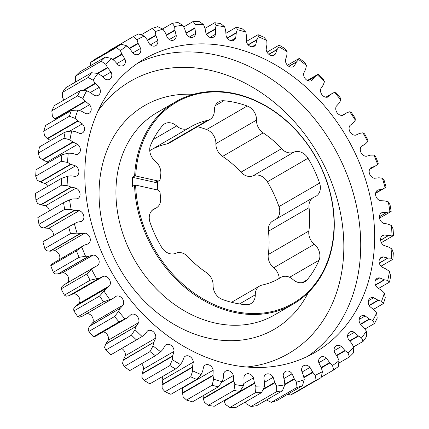 <?xml version="1.0" encoding="UTF-8"?>
<svg xmlns="http://www.w3.org/2000/svg" width="429" height="429" viewBox="0 0 429 429"><rect width="100%" height="100%" fill="white"/><g stroke="black" fill="none" stroke-linecap="round" stroke-linejoin="round"><path stroke-width="0.64" d="M134.572 185.172L135.644 185.087A116.221 92.814 59.9 0 0 234.052 311.288A116.221 92.814 59.9 0 0 334.025 224.952A116.221 92.814 59.9 0 0 235.564 94.182A116.221 92.814 59.9 0 0 135.709 175.981L134.636 176.067A116.999 93.442 -120.1 0 1 175.745 101.737A116.999 93.442 -120.1 0 1 235.167 93.688A116.999 93.442 -120.1 0 1 329.526 190.085A116.999 93.442 -120.1 0 1 293.061 304.199A116.999 93.442 -120.1 0 1 233.639 312.248A116.999 93.442 -120.1 0 1 134.572 185.172L132.443 186.411A116.999 93.442 59.9 0 1 132.507 177.306L134.636 176.067M228.625 364.21A169.734 135.553 59.9 0 0 314.827 352.531A169.734 135.553 59.9 0 0 367.728 186.985A169.734 135.553 59.9 0 0 230.84 47.142A169.734 135.553 59.9 0 0 144.637 58.816A169.734 135.553 59.9 0 0 91.731 224.367A169.734 135.553 59.9 0 0 228.625 364.21M135.709 175.981L157.566 180.877A3.121 2.494 59.9 0 0 159.148 180.663A3.121 2.494 59.9 0 0 160.237 178.813A87.747 70.077 59.9 0 1 160.741 174.464A12.591 10.055 59.9 0 0 155.287 161.202A12.591 10.055 -120.1 0 1 150.574 145.243A107.25 85.655 -120.1 0 1 162.452 125.654A12.591 10.055 -120.1 0 1 164.634 123.809A12.591 10.055 -120.1 0 1 171.032 122.941A12.591 10.055 -120.1 0 1 176.657 125.954A12.591 10.055 59.9 0 0 182.287 128.968A12.591 10.055 59.9 0 0 188.68 128.099A12.591 10.055 59.9 0 0 188.948 127.939A87.747 70.077 59.9 0 1 190.814 126.807A87.747 70.077 59.9 0 1 207.497 120.41A12.591 10.055 59.9 0 0 209.894 119.493A12.591 10.055 59.9 0 0 214.328 110.661A12.591 10.055 -120.1 0 1 218.758 101.834A12.591 10.055 -120.1 0 1 223.777 100.756A107.25 85.655 -120.1 0 1 235.505 102.558A107.25 85.655 -120.1 0 1 247.227 106.011A12.591 10.055 -120.1 0 1 256.51 120.109A12.591 10.055 59.9 0 0 263.181 132.877L222.565 156.413A87.747 70.077 -120.1 0 1 240.953 172.211L281.563 148.681A87.747 70.077 59.9 0 0 263.181 132.877M281.563 148.681A12.591 10.055 59.9 0 0 293.844 152.198A12.591 10.055 -120.1 0 1 299.501 151.71A12.591 10.055 -120.1 0 1 308.011 158.247A107.25 85.655 -120.1 0 1 319.578 183.086A12.591 10.055 -120.1 0 1 315.937 196.289A12.591 10.055 -120.1 0 1 314.655 196.89A12.591 10.055 59.9 0 0 313.379 197.485A12.591 10.055 59.9 0 0 309.041 207.674L268.425 231.204A87.747 70.077 -120.1 0 1 268.259 254.536L308.875 231A12.591 10.055 59.9 0 0 314.328 244.267A12.591 10.055 -120.1 0 1 319.042 260.221A107.25 85.655 -120.1 0 1 307.164 279.815A12.591 10.055 -120.1 0 1 304.981 281.66A12.591 10.055 -120.1 0 1 292.959 279.51A12.591 10.055 59.9 0 0 280.936 277.365A12.591 10.055 59.9 0 0 280.668 277.525A87.747 70.077 59.9 0 1 278.802 278.657A87.747 70.077 59.9 0 1 262.119 285.06A12.591 10.055 59.9 0 0 259.722 285.977A12.591 10.055 59.9 0 0 255.287 294.803A12.591 10.055 -120.1 0 1 250.852 303.63A12.591 10.055 -120.1 0 1 245.838 304.708A107.25 85.655 -120.1 0 1 222.388 299.458A12.591 10.055 -120.1 0 1 213.106 285.355A12.591 10.055 59.9 0 0 206.435 272.587A87.747 70.077 59.9 0 1 188.047 256.789A12.591 10.055 59.9 0 0 181.424 252.783A12.591 10.055 59.9 0 0 175.772 253.271A12.591 10.055 -120.1 0 1 161.604 247.217A107.25 85.655 -120.1 0 1 150.037 222.378A12.591 10.055 -120.1 0 1 153.679 209.175A12.591 10.055 -120.1 0 1 154.955 208.58A12.591 10.055 59.9 0 0 156.236 207.979A12.591 10.055 59.9 0 0 160.575 197.796A87.747 70.077 59.9 0 1 160.135 193.232A3.121 2.494 59.9 0 0 157.502 189.983L135.644 185.087M308.011 158.247L267.396 181.783A12.591 10.055 59.9 0 0 258.885 175.246A12.591 10.055 59.9 0 0 253.228 175.729A12.591 10.055 -120.1 0 1 240.953 172.211M119.074 321.895A194.691 155.486 -120.1 0 1 114.575 316.532L88.873 331.429A194.691 155.486 59.9 0 0 93.372 336.786L119.074 321.895L127.649 317.642L131.113 314.489A5.952 4.751 -120.1 0 1 133.907 314.2A5.952 4.751 -120.1 0 1 138.68 322.587L136.218 326.308L105.759 343.961L108.215 340.235A5.952 4.751 59.9 0 0 103.443 331.853A5.952 4.751 59.9 0 0 103.212 331.805M103.545 301.877A194.691 155.486 -120.1 0 1 99.603 296.031L73.901 310.928A194.691 155.486 59.9 0 0 77.837 316.774L103.545 301.877L112.886 298.509L116.463 296.112A5.952 4.751 -120.1 0 1 118.677 296.053A5.952 4.751 -120.1 0 1 123.193 305.057L120.249 308.285L89.784 325.938L92.734 322.705A5.952 4.751 59.9 0 0 88.213 313.706A5.952 4.751 59.9 0 0 86.867 313.599M136.465 339.945A194.691 155.486 -120.1 0 1 131.478 335.162L105.775 350.059A194.691 155.486 59.9 0 0 110.757 354.842L142.122 336.513L144.745 334.491L147.453 331A5.952 4.751 -120.1 0 1 147.758 330.802A5.952 4.751 -120.1 0 1 150.777 330.394A5.952 4.751 -120.1 0 1 155.722 338.111L153.791 342.267L123.327 359.915L125.263 355.764A5.952 4.751 59.9 0 0 121.643 348.536M155.405 355.721A194.691 155.486 -120.1 0 1 150.021 351.598L124.319 366.495A194.691 155.486 59.9 0 0 129.703 370.618L155.405 355.721L160.709 351.769L162.773 349.597L165.197 345.372A5.952 4.751 -120.1 0 1 165.98 344.771A5.952 4.751 -120.1 0 1 168.999 344.358A5.952 4.751 -120.1 0 1 174.035 351.372L172.662 355.888L142.197 373.536L143.57 369.026A5.952 4.751 59.9 0 0 141.538 363.76M79.059 257.346A194.691 155.486 -120.1 0 1 76.437 250.842L50.729 265.733A194.691 155.486 59.9 0 0 53.352 272.243L79.059 257.346L85.543 256.263L88.991 256.199L93.195 255.062A5.952 4.751 -120.1 0 1 94.144 255.175A5.952 4.751 -120.1 0 1 98.74 259.454A5.952 4.751 -120.1 0 1 97.925 265.224L63.706 284.969L94.611 267.02M67.691 282.62A5.952 4.751 59.9 0 0 68.2 276.909A5.952 4.751 59.9 0 0 63.68 272.823A5.952 4.751 59.9 0 0 62.731 272.71L58.526 273.852L55.078 273.911L53.352 272.243M90.128 280.239A194.691 155.486 -120.1 0 1 86.819 274.008L61.111 288.905A194.691 155.486 59.9 0 0 64.42 295.131L90.128 280.239L99.828 277.976L103.748 276.19A5.952 4.751 -120.1 0 1 105.346 276.265A5.952 4.751 -120.1 0 1 109.797 280.185A5.952 4.751 -120.1 0 1 109.529 285.827L106.151 288.508L75.686 306.161L79.07 303.48A5.952 4.751 59.9 0 0 79.333 297.839A5.952 4.751 59.9 0 0 74.882 293.919A5.952 4.751 59.9 0 0 73.289 293.838L71.235 294.707M70.528 233.596A194.691 155.486 -120.1 0 1 68.635 226.92L42.932 241.817A194.691 155.486 59.9 0 0 44.825 248.488L70.528 233.596L77.048 233.108L80.561 233.564L84.974 233.086A5.952 4.751 -120.1 0 1 85.264 233.14A5.952 4.751 -120.1 0 1 89.983 237.784A5.952 4.751 -120.1 0 1 88.572 243.608L88.32 243.774M59.406 259.609A5.952 4.751 59.9 0 0 54.799 250.793A5.952 4.751 59.9 0 0 54.51 250.734L50.102 251.212L46.584 250.761L44.825 248.488M175.579 368.956A194.691 155.486 -120.1 0 1 169.889 365.562L144.182 380.459A194.691 155.486 59.9 0 0 149.871 383.853L175.579 368.956L180.475 364.527L182.395 361.695L184.046 357.346A5.952 4.751 -120.1 0 1 185.242 356.268A5.952 4.751 -120.1 0 1 188.267 355.856A5.952 4.751 -120.1 0 1 193.297 362.146L192.508 366.934L162.044 384.588L162.832 379.794A5.952 4.751 59.9 0 0 161.969 376.844M196.638 379.424A194.691 155.486 -120.1 0 1 190.739 376.812L165.031 391.709A194.691 155.486 59.9 0 0 170.93 394.315L196.638 379.424L201.083 374.56L202.601 371.401L203.678 366.731A5.952 4.751 -120.1 0 1 205.212 365.1A5.952 4.751 -120.1 0 1 208.237 364.693A5.952 4.751 -120.1 0 1 213.181 370.238L212.993 375.23L182.529 392.878L182.722 387.886A5.952 4.751 59.9 0 0 182.647 387.526M218.222 386.937A194.691 155.486 -120.1 0 1 212.21 385.162L186.508 400.053A194.691 155.486 59.9 0 0 192.519 401.828L218.222 386.937L222.184 381.708L223.273 378.271L223.756 373.359A5.952 4.751 -120.1 0 1 225.557 371.117A5.952 4.751 -120.1 0 1 228.577 370.71A5.952 4.751 -120.1 0 1 233.349 375.514L233.762 380.62L203.303 398.268L203.153 395.667M239.961 391.371A194.691 155.486 -120.1 0 1 233.95 390.46L208.242 405.351A194.691 155.486 59.9 0 0 214.259 406.268L239.961 391.371L243.409 385.843L244.053 382.185L243.935 377.118A5.952 4.751 -120.1 0 1 245.919 374.217A5.952 4.751 -120.1 0 1 248.938 373.804A5.952 4.751 -120.1 0 1 253.459 377.885L254.467 383.017L223.992 400.627M261.486 392.658A194.691 155.486 -120.1 0 1 255.571 392.621L229.864 407.512A194.691 155.486 59.9 0 0 235.784 407.55L261.486 392.658L264.403 386.899L264.591 383.076L263.873 377.944A5.952 4.751 -120.1 0 1 265.953 374.34A5.952 4.751 -120.1 0 1 268.972 373.932A5.952 4.751 -120.1 0 1 273.16 377.305L274.742 382.378L263.406 388.947M282.427 390.765A194.691 155.486 -120.1 0 1 276.71 391.602L251.003 406.499A194.691 155.486 59.9 0 0 256.724 405.657L282.427 390.765L284.808 384.851L284.529 380.936L283.226 375.82A5.952 4.751 -120.1 0 1 285.317 371.493A5.952 4.751 -120.1 0 1 288.336 371.085A5.952 4.751 -120.1 0 1 292.117 373.793L294.251 378.716L284.781 384.202M321.139 377.633A194.691 155.486 -120.1 0 1 316.103 380.174L290.401 395.066A194.691 155.486 59.9 0 0 295.436 392.53L321.139 377.633L322.447 371.643L321.267 367.75L318.865 362.929A5.952 4.751 -120.1 0 1 320.72 357.121A5.952 4.751 -120.1 0 1 323.745 356.708A5.952 4.751 -120.1 0 1 326.528 358.247L329.638 362.623L321.182 367.524M302.424 385.725A194.691 155.486 -120.1 0 1 297.002 387.43L271.3 402.327A194.691 155.486 59.9 0 0 276.721 400.622L302.424 385.725L304.263 379.735L303.528 375.799L301.662 370.79A5.952 4.751 -120.1 0 1 303.678 365.717A5.952 4.751 -120.1 0 1 306.697 365.31A5.952 4.751 -120.1 0 1 310.006 367.406L312.655 372.093L303.829 377.209M364.95 329.027L374.479 323.504A194.691 155.486 -120.1 0 0 377.188 318.189L376.641 312.972L373.959 309.883L369.916 306.606A5.952 4.751 -120.1 0 1 370.345 298.064A5.952 4.751 -120.1 0 1 373.364 297.656A5.952 4.751 -120.1 0 1 373.659 297.731L378.046 300.177L369.09 305.368M353.635 346.873L363.127 341.371A194.691 155.486 -120.1 0 0 366.516 336.642L366.371 331.124L364.012 327.74L360.29 323.975A5.952 4.751 -120.1 0 1 361.18 316.06A5.952 4.751 -120.1 0 1 364.205 315.647A5.952 4.751 -120.1 0 1 365.154 315.959L369.326 318.978L360.408 324.142M321.251 377.161L333.687 369.954A194.691 155.486 -120.1 0 0 338.25 366.623L339.044 360.714L337.441 356.923L334.55 352.381A5.952 4.751 -120.1 0 1 336.159 345.838A5.952 4.751 -120.1 0 1 339.178 345.431A5.952 4.751 -120.1 0 1 341.387 346.482L344.916 350.466L336.449 355.373M338.744 363.154L349.453 356.944A194.691 155.486 -120.1 0 0 353.458 352.879L353.769 347.125L351.769 343.511L348.434 339.323A5.952 4.751 -120.1 0 1 349.721 332.073A5.952 4.751 -120.1 0 1 352.745 331.665A5.952 4.751 -120.1 0 1 354.338 332.303L358.22 335.837L349.544 340.867M379.515 218.184L391.151 211.443A194.691 155.486 -120.1 0 0 390.025 204.719L388.299 201.861L384.775 200.901L380.233 200.708A5.952 4.751 -120.1 0 1 375.756 195.694A5.952 4.751 -120.1 0 1 377.665 190.101A5.952 4.751 -120.1 0 1 377.82 190.009L382.137 189.205L375.691 192.943M382.137 189.205L385.124 187.795A190.122 151.839 59.9 0 0 382.416 178.239L384.175 180.512A194.691 155.486 -120.1 0 1 386.068 187.183L375.622 193.329M362.961 132.802L364.58 133.869A194.691 155.486 -120.1 0 1 367.889 140.095L367.696 141.72A190.122 151.839 59.9 0 0 362.961 132.802L359.636 133.376L355.711 135.162A5.952 4.751 -120.1 0 1 350.102 132.003A5.952 4.751 -120.1 0 1 349.93 125.52L353.314 122.839L355.351 120.131L355.099 118.072A194.691 155.486 -120.1 0 0 351.163 112.226L349.715 111.76L346.895 112.704L342.996 115.24A5.952 4.751 -120.1 0 1 337.205 112.859A5.952 4.751 -120.1 0 1 336.266 106.295L339.216 103.062L340.862 100L340.127 97.571A194.691 155.486 -120.1 0 0 335.628 92.214L334.422 92.326L325.788 97.195L331.515 93.892L328.346 96.863A5.952 4.751 -120.1 0 1 322.469 95.308A5.952 4.751 -120.1 0 1 320.785 88.765L323.241 85.039L324.469 81.682L323.225 78.941A194.691 155.486 -120.1 0 0 318.243 74.158L307.357 80.464M373.922 155.089L375.648 156.757A194.691 155.486 -120.1 0 1 378.271 163.267L377.676 164.404A190.122 151.839 59.9 0 0 373.922 155.089L370.474 155.148L366.269 156.29A5.952 4.751 -120.1 0 1 360.939 152.408A5.952 4.751 -120.1 0 1 361.534 146.123L365.294 144.031L367.696 141.72M318.243 74.158L314.714 76.855L312.012 80.346A5.952 4.751 -120.1 0 1 311.706 80.545A5.952 4.751 -120.1 0 1 305.984 79.494A5.952 4.751 -120.1 0 1 303.737 73.236L305.673 69.085L306.456 65.487L304.681 62.505A194.691 155.486 -120.1 0 0 299.297 58.382L287.462 65.24M381.349 242.626L393.436 235.628A194.691 155.486 -120.1 0 0 393.087 228.963L391.468 225.547L387.998 224.099L383.403 223.236A5.952 4.751 -120.1 0 1 379.499 218.098A5.952 4.751 -120.1 0 1 381.488 212.875A5.952 4.751 -120.1 0 1 382.223 212.548L386.711 212.414L379.397 216.65M380.979 266.216L392.873 259.32A194.691 155.486 -120.1 0 0 393.313 252.831L391.87 248.895L388.513 246.981L383.939 245.463A5.952 4.751 -120.1 0 1 380.62 240.294A5.952 4.751 -120.1 0 1 382.668 235.441A5.952 4.751 -120.1 0 1 384.019 234.969L388.594 235.5L380.603 240.133M378.485 288.492L389.484 282.121A194.691 155.486 -120.1 0 0 390.701 275.922L389.494 271.503L386.315 269.155L381.842 267.01A5.952 4.751 -120.1 0 1 381.177 257.411A5.952 4.751 -120.1 0 1 383.167 256.885L387.762 258.081L379.268 263.004M373.396 309.384L383.317 303.635A194.691 155.486 -120.1 0 0 385.296 297.833L384.389 292.986L381.435 290.24L377.139 287.505A5.952 4.751 -120.1 0 1 377.048 278.405A5.952 4.751 -120.1 0 1 379.697 277.928L384.223 279.762L375.407 284.872M37.849 217.557L63.551 202.66A194.691 155.486 -120.1 0 0 64.682 209.39L38.975 224.281A194.691 155.486 59.9 0 1 37.849 217.557M39.516 146.879L65.224 131.982A194.691 155.486 -120.1 0 0 64.001 138.186L38.299 153.078A194.691 155.486 59.9 0 1 39.516 146.879M45.683 125.365L71.386 110.468A194.691 155.486 -120.1 0 0 69.407 116.275L43.704 131.167A194.691 155.486 59.9 0 1 45.683 125.365M79.547 72.056L105.25 57.159A194.691 155.486 -120.1 0 0 101.244 61.229L75.542 76.121A194.691 155.486 59.9 0 1 79.547 72.056M95.313 59.046L121.016 44.155A194.691 155.486 -120.1 0 0 116.457 47.485L90.75 62.377A194.691 155.486 59.9 0 1 95.313 59.046M65.873 87.629L91.575 72.732A194.691 155.486 -120.1 0 0 88.192 77.467L62.484 92.358A194.691 155.486 59.9 0 1 65.873 87.629M54.521 105.496L80.223 90.605A194.691 155.486 -120.1 0 0 77.515 95.919L51.812 110.811A194.691 155.486 59.9 0 1 54.521 105.496M162.559 28.974L172.276 23.343L174.657 26.501L174.935 30.411L176.239 35.527A5.952 4.751 -120.1 0 1 174.147 39.859A5.952 4.751 -120.1 0 1 167.342 37.554L165.213 32.636L162.961 29.172L157.7 26.673A194.691 155.486 -120.1 0 0 152.279 28.378L141.103 34.856M152.279 28.378L155.196 31.612L155.931 35.553L157.802 40.562A5.952 4.751 -120.1 0 1 155.786 45.63A5.952 4.751 -120.1 0 1 149.453 43.946L146.809 39.254L144.224 36.068L138.599 33.934A194.691 155.486 -120.1 0 0 133.564 36.47L107.861 51.367M172.276 23.343A194.691 155.486 -120.1 0 1 177.997 22.501L182.845 25.295A190.122 151.839 59.9 0 0 174.657 26.501M205.008 28.373L214.741 22.732L216.05 25.504L215.406 29.167L215.524 34.229A5.952 4.751 -120.1 0 1 213.545 37.135A5.952 4.751 -120.1 0 1 206.006 33.467L204.998 28.335L203.528 24.507L199.136 21.488A194.691 155.486 -120.1 0 0 193.216 21.45L183.725 26.952M214.741 22.732A194.691 155.486 -120.1 0 1 220.758 23.649L224.662 26.812A190.122 151.839 59.9 0 0 216.05 25.504M246.353 41.474L258.07 34.685L258.376 36.787L256.858 39.951L255.781 44.616A5.952 4.751 -120.1 0 1 254.247 46.252A5.952 4.751 -120.1 0 1 246.278 41.114L246.471 36.122L245.881 32.186L242.492 28.947A194.691 155.486 -120.1 0 0 236.481 27.172L225.847 33.333M258.07 34.685A194.691 155.486 -120.1 0 1 263.969 37.291L266.822 40.524A190.122 151.839 59.9 0 0 258.376 36.787M299.297 58.382L298.75 59.583L296.46 62.023L294.262 65.98A5.952 4.751 -120.1 0 1 293.484 66.581A5.952 4.751 -120.1 0 1 288.047 65.776A5.952 4.751 -120.1 0 1 285.43 59.974L286.803 55.464L287.13 51.689L284.818 48.541A194.691 155.486 -120.1 0 0 279.129 45.147L267.031 52.156M61.272 178.48L35.564 193.372A194.691 155.486 59.9 0 0 35.913 200.037L61.615 185.146A194.691 155.486 -120.1 0 1 61.272 178.48L67.498 176.26A190.122 151.839 59.9 0 0 67.996 185.8L71.096 187.119L40.632 204.772L37.532 203.453L35.913 200.037M35.687 176.169L61.39 161.272L67.594 162.452L70.587 164.189L40.128 181.837L37.13 180.105L35.687 176.169A194.691 155.486 59.9 0 1 36.127 169.68L61.83 154.783A194.691 155.486 -120.1 0 0 61.39 161.272M70.587 164.189L75.52 165.884A5.952 4.751 -120.1 0 1 78.839 171.053A5.952 4.751 -120.1 0 1 76.796 175.911A5.952 4.751 -120.1 0 1 75.445 176.383L70.865 175.847L67.498 176.26M61.615 185.146L67.996 185.8M71.096 187.119L76.062 188.117A5.952 4.751 -120.1 0 1 79.96 193.248A5.952 4.751 -120.1 0 1 77.971 198.471A5.952 4.751 -120.1 0 1 77.236 198.804L72.404 199.013L69.546 199.855L63.551 202.66M279.129 45.147L278.984 46.825L277.252 49.34L268.758 54.258M277.252 49.34L275.413 54A5.952 4.751 -120.1 0 1 274.222 55.084A5.952 4.751 -120.1 0 1 269.08 54.51A5.952 4.751 -120.1 0 1 266.168 49.206L266.956 44.412L266.822 40.524M257.003 39.602L248.091 44.766M236.481 27.172L237.28 29.639L236.282 32.706L227.15 37.999M236.282 32.706L235.703 37.988A5.952 4.751 -120.1 0 1 233.907 40.235A5.952 4.751 -120.1 0 1 226.11 35.838L225.697 30.732L224.662 26.812M215.455 28.775L206.29 34.084M193.216 21.45L195.056 24.453L194.873 27.864L185.891 33.071M194.873 27.864L195.592 33.403A5.952 4.751 -120.1 0 1 193.511 37.007A5.952 4.751 -120.1 0 1 186.304 34.041L184.717 28.974L182.845 25.295M174.882 29.998L166.195 35.033M133.564 36.47L137.017 39.704L138.052 43.195L129.36 48.23M138.052 43.195L140.594 48.418A5.952 4.751 -120.1 0 1 138.739 54.231A5.952 4.751 -120.1 0 1 132.936 53.099L129.821 48.724L126.946 45.871L121.016 44.155M155.834 35.14L147.308 40.079M77.515 95.919L82.824 98.38L85.21 101.153L54.746 118.806L52.359 116.028L51.812 110.811M85.21 101.153L89.548 104.746A5.952 4.751 -120.1 0 1 89.119 113.283A5.952 4.751 -120.1 0 1 85.805 113.621L81.413 111.17L77.906 110.049L71.386 110.468M88.192 77.467L93.088 80.228L95.184 83.264L82.475 90.626M64.05 99.973L62.629 97.876L62.484 92.358M95.184 83.264L99.169 87.377A5.952 4.751 -120.1 0 1 98.279 95.292A5.952 4.751 -120.1 0 1 94.305 95.388L90.133 92.374L86.696 90.771L80.223 90.605M116.457 47.485L120.42 50.638L121.836 54.033L112.666 59.347M90.256 65.846L90.75 62.377M121.836 54.033L124.914 58.966A5.952 4.751 -120.1 0 1 123.305 65.508A5.952 4.751 -120.1 0 1 118.077 64.87L114.543 60.88L111.427 58.403L105.25 57.159M101.244 61.229L105.695 64.221L107.465 67.466L97.281 73.364M75.365 82.127L75.542 76.121M107.465 67.466L111.025 72.029A5.952 4.751 -120.1 0 1 109.738 79.274A5.952 4.751 -120.1 0 1 105.126 79.043L101.239 75.515L97.935 73.456L91.575 72.732M69.407 116.275L75.07 118.366L77.708 120.833L47.244 138.487L44.611 136.014L43.704 131.167M77.708 120.833L82.32 123.842A5.952 4.751 -120.1 0 1 82.416 132.947A5.952 4.751 -120.1 0 1 79.767 133.424L75.236 131.585L71.713 130.968L65.224 131.982M64.001 138.186L69.965 139.849L72.807 141.967L42.342 159.615L39.506 157.497L38.299 153.078M72.807 141.967L77.622 144.337A5.952 4.751 -120.1 0 1 78.282 153.941A5.952 4.751 -120.1 0 1 76.292 154.467L71.697 153.271L68.222 153.164L61.83 154.783M127.649 317.642L97.19 335.296L94.578 336.674L93.372 336.786M105.775 350.059L104.531 347.318L105.759 343.961M136.218 326.308L105.609 344.299M136.073 326.651L134.99 329.665L131.478 335.162M112.564 298.643L82.105 316.296L79.285 317.24L77.837 316.774M88.873 331.429L88.138 329L89.784 325.938M120.249 308.285L89.597 326.244M120.056 308.596L118.597 311.347L114.575 316.532M137.323 339.452L110.757 354.842M124.319 366.495L122.544 363.513L123.327 359.915M153.791 342.267L123.225 360.285M153.689 342.637L153.003 345.865L150.021 351.598M144.182 380.459L141.87 377.311L142.197 373.536M172.662 355.888L172.608 356.279L142.144 373.927M172.608 356.279L172.329 359.663L169.889 365.562M88.631 256.231L58.172 273.879M61.111 288.905L61.304 287.28L63.706 284.969M94.165 267.315L63.438 285.194M93.897 267.54L86.819 274.008M99.485 278.056L69.021 295.71L66.039 296.198L64.42 295.131M73.901 310.928L73.649 308.869L75.686 306.161M106.151 288.508L75.456 306.429M105.92 288.781L99.603 296.031M80.191 233.537L49.732 251.19M50.729 265.733L51.324 264.596L54.038 262.714L84.502 245.066L53.743 262.897M84.202 245.243L76.437 250.842M64.682 209.39L71.166 209.486L74.314 210.371L43.855 228.019L40.701 227.139L38.975 224.281M74.314 210.371L79.231 210.644A5.952 4.751 -120.1 0 1 83.709 215.653A5.952 4.751 -120.1 0 1 81.8 221.251A5.952 4.751 -120.1 0 1 81.639 221.337L77 222.27L68.635 226.92M42.932 241.817L43.876 241.205M165.031 391.709L162.178 388.476L162.044 384.588M192.508 366.934L192.503 367.342L162.039 384.995M192.503 367.342L192.637 370.828L190.739 376.812M186.508 400.053L183.119 396.814L182.529 392.878M212.993 375.23L213.036 375.643L182.572 393.291M213.036 375.643L213.583 379.166L212.21 385.162M208.242 405.351L204.338 402.188L203.303 398.268M233.762 380.62L233.853 381.032L203.389 398.68M233.853 381.032L234.802 384.534L233.95 390.46M229.864 407.512L225.472 404.493L224.002 400.665M254.467 383.017L254.601 383.424L224.142 401.072M254.601 383.424L255.936 386.845L255.571 392.621M251.003 406.499L246.155 403.705L245.275 402.048M274.742 382.378L274.925 382.77L263.052 389.65M274.925 382.77L276.619 386.052L276.71 391.602M294.251 378.716L294.471 379.091L284.797 384.695M294.471 379.091L296.498 382.175L297.002 387.43M271.3 402.327L266.039 399.828M329.638 362.623L329.933 362.939L321.332 367.921M329.933 362.939L332.518 365.481L333.687 369.954M312.655 372.093L312.913 372.442L303.914 377.659M312.913 372.442L315.24 375.278L316.103 380.174M290.401 395.066L287.897 394.144M378.046 300.177L378.416 300.316L369.235 305.636M378.416 300.316L381.558 301.297L383.317 303.635M369.326 318.978L369.685 319.165L360.623 324.415M369.685 319.165L372.763 320.581L374.479 323.504M344.916 350.466L345.232 350.745L336.685 355.7M345.232 350.745L348.032 352.949L349.453 356.944M358.22 335.837L358.564 336.073L349.791 341.152M358.564 336.073L361.529 337.896L363.127 341.371M384.223 279.762L384.599 279.853L375.509 285.119M384.599 279.853L387.752 280.378L389.484 282.121M387.762 258.081L379.322 263.218M388.132 258.113L391.237 258.183L392.873 259.32M388.594 235.5L380.625 240.31M388.958 235.478L391.967 235.092L393.436 235.628M386.711 212.414L379.392 216.774M387.055 212.339L391.151 211.443M314.977 76.625L307.915 80.716M296.686 61.749L288.808 66.318M382.416 178.239L378.898 177.788L374.49 178.266A5.952 4.751 -120.1 0 1 369.53 173.724A5.952 4.751 -120.1 0 1 370.887 167.744L371.144 167.573M370.887 167.744L374.962 166.286L377.676 164.404M382.464 189.076L375.681 193.012M113.159 298.364L82.105 316.296M101.625 277.096L69.021 295.71M53.378 235.671A5.952 4.751 59.9 0 0 48.767 228.292L43.855 228.019M49.485 210.816A5.952 4.751 59.9 0 0 45.597 205.764L40.632 204.772M47.651 186.374A5.952 4.751 59.9 0 0 45.056 183.537L40.128 181.837M48.021 162.784A5.952 4.751 59.9 0 0 47.158 161.99L42.342 159.615M50.515 140.508L47.244 138.487M55.604 119.616L54.746 118.806M70.946 164.371L40.487 182.019M71.461 187.253L41.002 204.901M277.064 49.651L268.908 54.381M256.858 39.951L248.252 44.938M236.191 33.081L227.311 38.224M215.406 29.167L206.446 34.363M194.873 28.271L186.009 33.408M174.935 30.411L166.329 35.398M138.192 43.602L129.66 48.547M155.931 35.553L147.496 40.439M85.505 101.464L55.041 119.117M95.447 83.607L83.301 90.648M122.018 54.424L113.036 59.631M107.69 67.836L97.968 73.472M78.03 121.107L47.565 138.76M73.15 142.197L42.685 159.845M112.886 298.509L82.427 316.162M88.991 256.199L58.526 273.852M99.828 277.976L69.364 295.624M88.02 243.929L84.502 245.066M80.561 233.564L50.102 251.212M74.684 210.446L44.225 228.099M331.81 93.704L331.515 93.892M314.714 76.855L307.995 80.749M296.46 62.023L288.931 66.388M374.962 166.286L369.594 169.391M268.425 231.204A12.591 10.055 -120.1 0 1 272.764 221.021L313.379 197.485M276.919 218.613A12.591 10.055 59.9 0 0 278.963 206.622L319.578 183.086M267.396 181.783A107.25 85.655 -120.1 0 1 278.963 206.622M222.565 156.413A12.591 10.055 -120.1 0 1 215.894 143.645A12.591 10.055 59.9 0 0 206.612 129.542L247.227 106.011M197.442 126.705A107.25 85.655 -120.1 0 1 206.612 129.542M209.894 119.493L169.278 143.023A12.591 10.055 -120.1 0 1 166.881 143.94L207.497 120.41M152.241 149.217A87.747 70.077 -120.1 0 1 166.881 143.94M279.247 278.341A12.591 10.055 59.9 0 0 273.713 267.798A12.591 10.055 -120.1 0 1 268.259 254.536M203.528 24.507A190.122 151.839 59.9 0 0 195.056 24.453M162.961 29.172A190.122 151.839 59.9 0 0 155.196 31.612M144.224 36.068A190.122 151.839 59.9 0 0 137.017 39.704M126.946 45.871A190.122 151.839 59.9 0 0 120.42 50.638M111.427 58.403A190.122 151.839 59.9 0 0 105.695 64.221M97.935 73.456A190.122 151.839 59.9 0 0 93.088 80.228M86.696 90.771A190.122 151.839 59.9 0 0 82.824 98.38M77.906 110.049A190.122 151.839 59.9 0 0 75.07 118.366M71.713 130.968A190.122 151.839 59.9 0 0 69.965 139.849M68.222 153.164A190.122 151.839 59.9 0 0 67.594 162.452M69.546 199.855A190.122 151.839 59.9 0 0 71.166 209.486M74.335 223.552A190.122 151.839 59.9 0 0 77.048 233.108M81.783 246.943A190.122 151.839 59.9 0 0 85.543 256.263M91.768 269.632A190.122 151.839 59.9 0 0 96.504 278.55M104.108 291.221A190.122 151.839 59.9 0 0 109.744 299.587M118.597 311.347A190.122 151.839 59.9 0 0 125.037 319.02M134.99 329.665A190.122 151.839 59.9 0 0 142.122 336.513M153.003 345.865A190.122 151.839 59.9 0 0 160.709 351.769M172.329 359.663A190.122 151.839 59.9 0 0 180.475 364.527M192.637 370.828A190.122 151.839 59.9 0 0 201.083 374.56M222.184 381.708A190.122 151.839 -120.1 0 1 213.583 379.166M234.802 384.534A190.122 151.839 59.9 0 0 243.409 385.843M255.936 386.845A190.122 151.839 59.9 0 0 264.403 386.899M276.619 386.052A190.122 151.839 59.9 0 0 284.808 384.851M296.498 382.175A190.122 151.839 59.9 0 0 304.263 379.735M315.24 375.278A190.122 151.839 59.9 0 0 322.447 371.643M332.518 365.481A190.122 151.839 59.9 0 0 339.044 360.714M348.032 352.949A190.122 151.839 59.9 0 0 353.769 347.125M361.529 337.896A190.122 151.839 59.9 0 0 366.371 331.124M372.763 320.581A190.122 151.839 59.9 0 0 376.641 312.972M381.558 301.297A190.122 151.839 59.9 0 0 384.389 292.986M387.752 280.378A190.122 151.839 59.9 0 0 389.494 271.503M391.237 258.183A190.122 151.839 59.9 0 0 391.87 248.895M391.967 235.092A190.122 151.839 59.9 0 0 391.468 225.547M389.918 211.492A190.122 151.839 59.9 0 0 388.299 201.861M355.351 120.131A190.122 151.839 59.9 0 0 349.715 111.76M340.862 100A190.122 151.839 59.9 0 0 334.422 92.326M324.469 81.682A190.122 151.839 59.9 0 0 317.337 74.834M306.456 65.487A190.122 151.839 59.9 0 0 298.75 59.583M287.13 51.689A190.122 151.839 59.9 0 0 278.984 46.825M245.881 32.186A190.122 151.839 59.9 0 0 237.28 29.639M308.875 231A87.747 70.077 59.9 0 0 309.041 207.674M157.373 189.956A87.747 70.077 -120.1 0 1 157.593 181.564M159.148 180.663L156.612 182.132A3.121 2.494 -120.1 0 1 155.025 182.346L132.507 177.306M246.536 367.004A157.448 125.745 59.9 0 0 342.599 226.174A157.448 125.745 59.9 0 0 210.451 70.383A157.448 125.745 59.9 0 0 98.123 110.87M137.827 63.106A169.734 135.553 -120.1 0 1 216.924 55.202A169.734 135.553 -120.1 0 1 352.445 190.283A169.734 135.553 -120.1 0 1 307.722 356.306M175.745 101.737L157.159 112.505A116.999 93.442 59.9 0 0 120.694 226.619A116.999 93.442 59.9 0 0 215.058 323.016A116.999 93.442 59.9 0 0 274.48 314.966L293.061 304.199M308.263 292.573A129.285 103.25 -120.1 0 1 208.58 338.197A129.285 103.25 -120.1 0 1 99.313 202.054A129.285 103.25 -120.1 0 1 193.393 94.332M293.844 152.198L253.228 175.729M223.777 100.756L215.331 105.652M116.463 296.112L115.01 296.954M93.195 255.062L62.731 272.71M103.748 276.19L73.289 293.838M84.974 233.086L54.51 250.734M45.056 183.537L75.52 165.884M76.062 188.117L45.597 205.764M275.413 54L272.688 55.582M255.781 44.616L252.064 46.772M235.703 37.988L231.065 40.68M215.524 34.229L210.038 37.409M195.592 33.403L189.35 37.023M176.239 35.527L169.348 39.516M140.594 48.418L132.781 52.949M157.802 40.562L150.386 44.857M89.548 104.746L79.553 110.537M99.169 87.377L90.337 92.492M124.914 58.966L116.854 63.642M111.025 72.029L102.692 76.855M82.32 123.842L69.487 131.279M77.622 144.337L47.158 161.99M108.215 340.235L138.68 322.587M92.734 322.705L123.193 305.057M125.263 355.764L155.722 338.111M143.57 369.026L174.035 351.372M95.833 266.441L97.925 265.224M79.07 303.48L109.529 285.827M79.231 210.644L48.767 228.292M162.832 379.794L193.297 362.146M182.722 387.886L213.181 370.238M221.841 382.18L233.349 375.514M243.87 383.44L253.459 377.885M264.516 382.314L273.16 377.305M283.88 378.566L292.117 373.793M318.811 362.719L326.528 358.247M302.011 372.04L310.006 367.406M368.404 300.777L373.659 297.731M359.121 319.455L365.154 315.959M334.111 350.697L341.387 346.482M347.624 336.191L354.338 332.303M375.316 280.464L379.697 277.928M379.735 258.875L383.167 256.885M381.585 236.374L384.019 234.969M380.839 213.352L382.223 212.548M312.012 80.346L311.384 80.711M294.262 65.98L292.573 66.962M377.509 190.192L377.82 190.009M155.025 182.346L157.566 180.877M280.668 277.525L276.893 279.713M302.295 282.631L307.164 279.815M319.042 260.221L289.607 277.279M215.894 143.645L256.51 120.109M314.328 244.267L273.713 267.798M255.287 294.803L239.516 303.941M152.52 209.99L154.955 208.58M153.276 139.505L176.657 125.954M188.68 128.099L149.753 150.659M72.351 224.678L43.533 241.377M101.48 277.182L71.016 294.83M346.3 112.983L342.133 115.401M364.854 144.326L361.309 146.38M280.936 277.365L276.759 279.783M231.558 302.295L259.722 285.977M156.236 207.979L152.081 210.387"/></g></svg>
